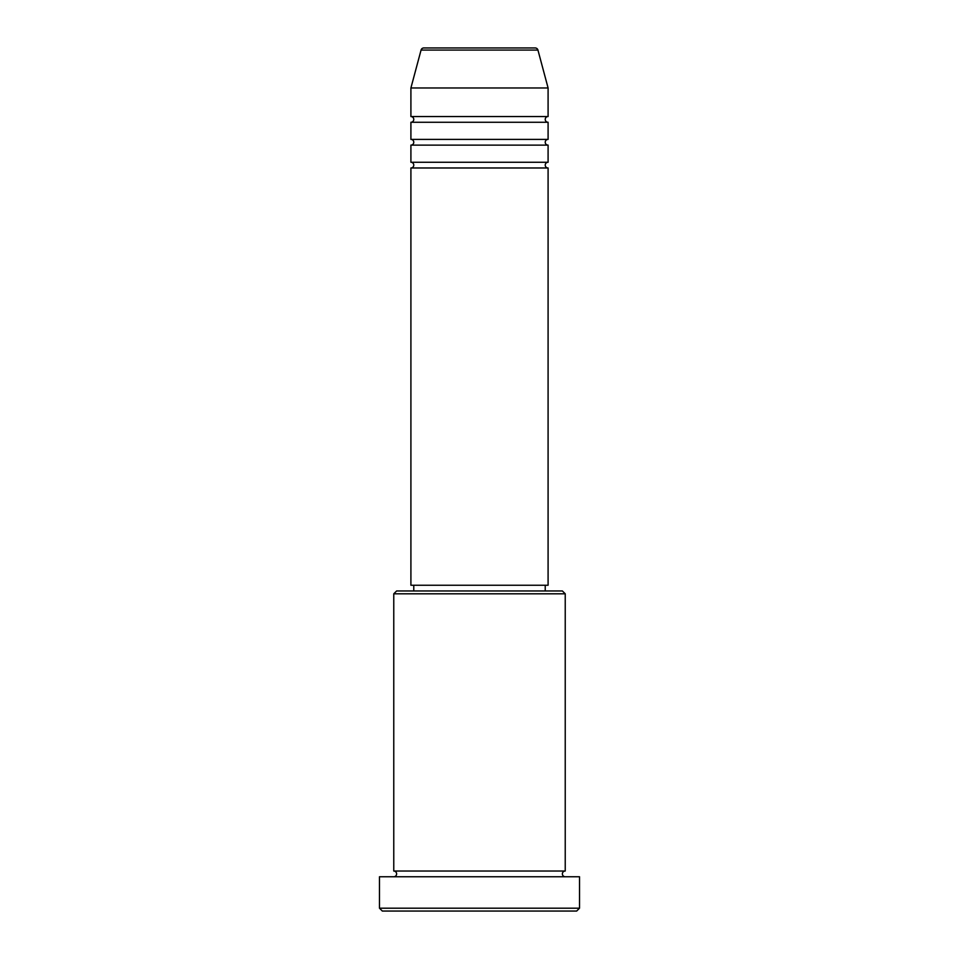 <?xml version="1.0" encoding="UTF-8"?>
<svg xmlns="http://www.w3.org/2000/svg" width="959" height="959" viewBox="0 0 959 959"><rect width="100%" height="100%" fill="white"/><g stroke="black" fill="none" stroke-linecap="round" stroke-linejoin="round"><path stroke-width="1.44" d="M537.939 50.072L421.061 50.072A2.853 2.853 0 0 1 423.818 47.95L535.182 47.95A2.853 2.853 0 0 1 537.939 50.072L548.092 87.964L410.908 87.964L410.908 116.542A2.853 2.853 0 0 1 413.773 119.395A2.853 2.853 0 0 1 410.908 122.261L410.908 139.403A2.853 2.853 0 0 1 413.773 142.268A2.853 2.853 0 0 1 410.908 145.121L410.908 162.263A2.853 2.853 0 0 1 413.773 165.128A2.853 2.853 0 0 1 410.908 167.981L410.908 585.242L548.092 585.242L548.092 167.981L410.908 167.981M548.092 87.964L548.092 116.542A2.853 2.853 0 0 0 545.227 119.395A2.853 2.853 0 0 0 548.092 122.261L548.092 139.403A2.853 2.853 0 0 0 545.227 142.268A2.853 2.853 0 0 0 548.092 145.121L548.092 162.263A2.853 2.853 0 0 0 545.227 165.128A2.853 2.853 0 0 0 548.092 167.981M393.765 593.813L396.618 590.96L562.382 590.96L565.235 593.813L393.765 593.813L393.765 871.036A2.853 2.853 0 0 1 396.618 873.901A2.853 2.853 0 0 1 393.765 876.754M576.671 911.05L382.329 911.05L379.476 908.197L579.524 908.197L576.671 911.05M565.235 593.813L565.235 871.036A2.853 2.853 0 0 0 562.382 873.901A2.853 2.853 0 0 0 565.235 876.754M548.092 145.121L410.908 145.121M548.092 162.263L410.908 162.263M413.773 585.242L413.773 590.96M545.227 585.242L545.227 590.96M565.235 871.036L393.765 871.036M579.524 908.197L579.524 876.754L379.476 876.754L379.476 908.197M421.061 50.072L410.908 87.964M548.092 116.542L410.908 116.542M548.092 122.261L410.908 122.261M548.092 139.403L410.908 139.403"/></g></svg>
